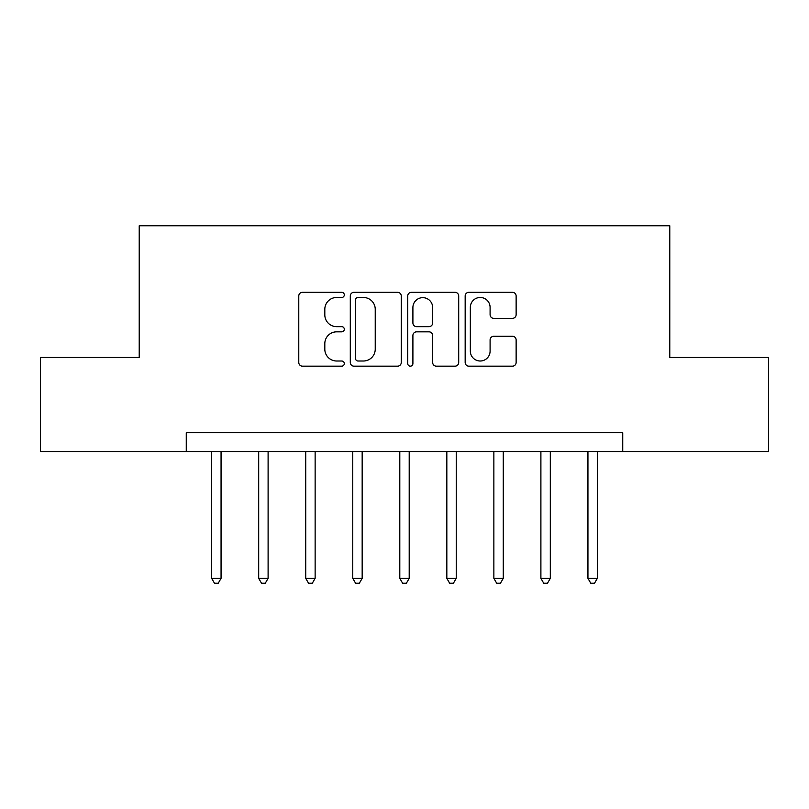 <?xml version="1.0" encoding="UTF-8"?>
<svg xmlns="http://www.w3.org/2000/svg" width="809" height="809" viewBox="0 0 809 809"><rect width="100%" height="100%" fill="white"/><g stroke="black" fill="none" stroke-linecap="round" stroke-linejoin="round"><path stroke-width="1.21" d="M344.3 294.891A2.589 2.589 0 0 0 341.711 292.312L302.465 292.312A3.691 3.691 0 0 0 298.774 296.003L298.774 362.483A3.691 3.691 0 0 0 302.465 366.174L341.711 366.174A2.589 2.589 0 0 0 344.3 363.595A2.589 2.589 0 0 0 341.711 361.006L336.635 361.006A11.822 11.822 0 0 1 324.813 349.185L324.813 343.653A11.822 11.822 0 0 1 336.635 331.832L341.711 331.832A2.589 2.589 0 0 0 344.3 329.243A2.589 2.589 0 0 0 341.711 326.654L336.635 326.654A11.822 11.822 0 0 1 324.813 314.843L324.813 309.301A11.822 11.822 0 0 1 336.635 297.479L341.711 297.479A2.589 2.589 0 0 0 344.3 294.891M512.441 318.352A3.691 3.691 0 0 0 516.132 314.65L516.132 296.003A3.691 3.691 0 0 0 512.441 292.312L468.856 292.312A3.691 3.691 0 0 0 465.165 296.003L465.165 362.483A3.691 3.691 0 0 0 468.856 366.174L512.441 366.174A3.691 3.691 0 0 0 516.132 362.483L516.132 339.952A3.691 3.691 0 0 0 512.441 336.261L493.793 336.261A3.691 3.691 0 0 0 490.092 339.952L490.092 351.126A9.88 9.88 0 0 1 480.212 361.006A9.88 9.88 0 0 1 470.332 351.126L470.332 307.359A9.88 9.88 0 0 1 480.212 297.479A9.88 9.88 0 0 1 490.092 307.359L490.092 314.65A3.691 3.691 0 0 0 493.793 318.352L512.441 318.352M186.262 451.533L40.45 451.533L40.45 357.467L139.219 357.467L139.219 225.772L669.781 225.772L669.781 357.467L768.55 357.467L768.55 451.533L622.738 451.533L622.738 432.724L186.262 432.724L186.262 451.533L622.738 451.533M401.264 296.003A3.691 3.691 0 0 0 397.573 292.312L353.988 292.312A3.691 3.691 0 0 0 350.297 296.003L350.297 362.483A3.691 3.691 0 0 0 353.988 366.174L397.573 366.174A3.691 3.691 0 0 0 401.264 362.483L401.264 296.003M411.427 292.312L455.012 292.312A3.691 3.691 0 0 1 458.703 296.003L458.703 362.483A3.691 3.691 0 0 1 455.012 366.174L436.354 366.174A3.691 3.691 0 0 1 432.663 362.483L432.663 335.523A3.691 3.691 0 0 0 428.972 331.832L416.595 331.832A3.691 3.691 0 0 0 412.903 335.523L412.903 363.595A2.589 2.589 0 0 1 410.315 366.174A2.589 2.589 0 0 1 407.736 363.595L407.736 296.003A3.691 3.691 0 0 1 411.427 292.312M358.053 297.479A2.589 2.589 0 0 0 355.475 300.068L355.475 358.417A2.589 2.589 0 0 0 358.053 361.006L363.413 361.006A11.822 11.822 0 0 0 375.234 349.185L375.234 309.301A11.822 11.822 0 0 0 363.413 297.479L358.053 297.479M432.663 307.541A9.88 9.88 0 0 0 422.783 297.661A9.88 9.88 0 0 0 412.903 307.541L412.903 322.963A3.691 3.691 0 0 0 416.595 326.654L428.972 326.654A3.691 3.691 0 0 0 432.663 322.963L432.663 307.541M211.655 451.533L211.655 578.344L221.059 578.344L221.059 451.533M221.059 578.344L218.238 583.228L214.476 583.228L211.655 578.344M258.688 451.533L258.688 578.344L268.103 578.344L268.103 451.533M268.103 578.344L265.281 583.228L261.509 583.228L258.688 578.344M305.731 451.533L305.731 578.344L315.136 578.344L315.136 451.533M315.136 578.344L312.314 583.228L308.553 583.228L305.731 578.344M352.764 451.533L352.764 578.344L362.169 578.344L362.169 451.533M362.169 578.344L359.348 583.228L355.586 583.228L352.764 578.344M399.798 451.533L399.798 578.344L409.202 578.344L409.202 451.533M409.202 578.344L406.381 583.228L402.619 583.228L399.798 578.344M446.831 451.533L446.831 578.344L456.236 578.344L456.236 451.533M456.236 578.344L453.414 583.228L449.652 583.228L446.831 578.344M493.864 451.533L493.864 578.344L503.269 578.344L503.269 451.533M503.269 578.344L500.447 583.228L496.686 583.228L493.864 578.344M540.897 451.533L540.897 578.344L550.312 578.344L550.312 451.533M550.312 578.344L547.491 583.228L543.719 583.228L540.897 578.344M587.941 451.533L587.941 578.344L597.345 578.344L597.345 451.533M597.345 578.344L594.524 583.228L590.762 583.228L587.941 578.344"/></g></svg>
